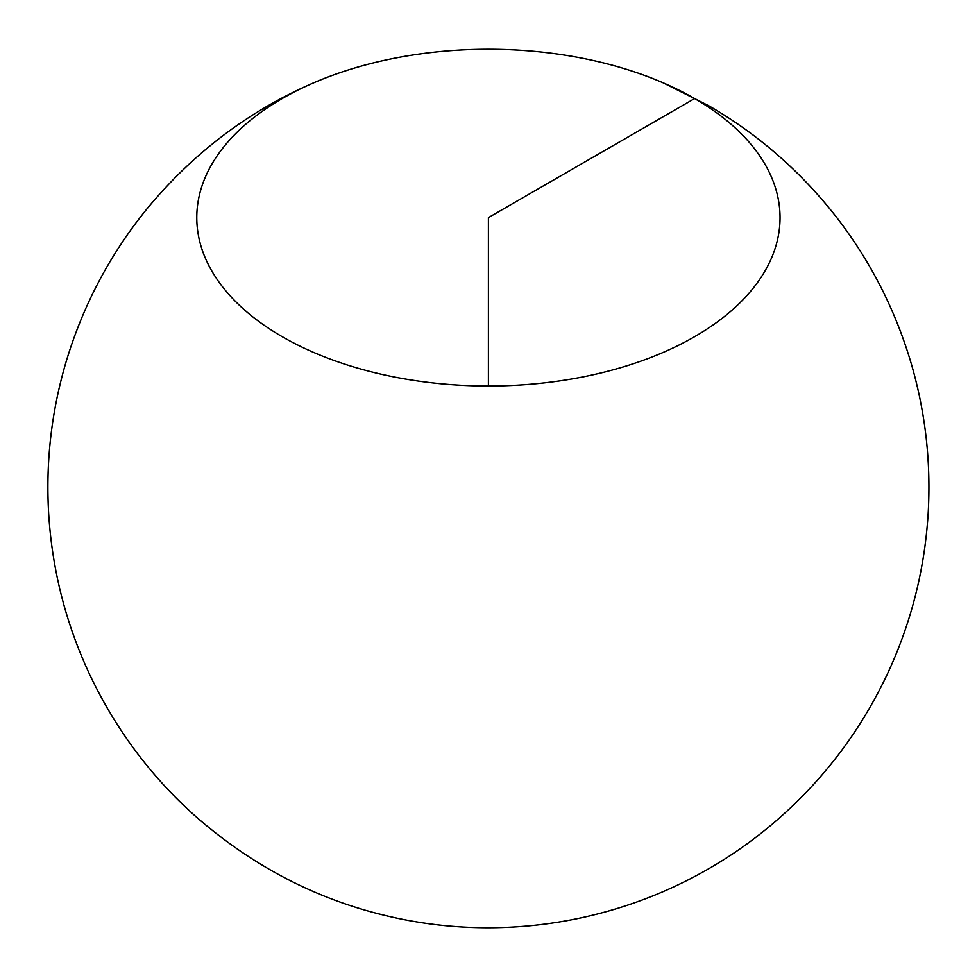 <?xml version="1.0" encoding="UTF-8"?>
<svg xmlns="http://www.w3.org/2000/svg" width="977" height="977" viewBox="0 0 977 977"><rect width="100%" height="100%" fill="white"/><g stroke="black" fill="none" stroke-linecap="round" stroke-linejoin="round"><path stroke-width="1.47" d="M694.623 98.567A291.635 168.374 180 0 1 684.572 342.219A291.635 168.374 180 0 1 263.521 324.828A291.635 168.374 180 0 1 313.641 82.837A291.635 168.374 180 0 1 663.175 82.837A291.635 168.374 180 0 1 694.623 98.567M709.094 105.956L694.623 98.567L488.402 217.627L488.402 386M313.641 82.837C248.476 111.012 192.677 153.316 146.232 209.75C109.827 254.777 83.204 305.178 66.351 360.965C51.244 411.732 45.406 463.574 48.85 516.491C52.66 572.021 66.363 624.914 89.982 675.156C115.823 729.501 150.946 776.495 195.351 816.137C251.773 865.512 314.936 898.596 384.84 915.4C523.037 949.07 672.542 913.202 780.953 816.589C826.151 776.349 861.763 728.537 887.775 673.165C911.236 622.569 924.694 569.359 928.15 513.56C931.105 462.988 925.585 413.393 911.578 364.775C895.469 309.599 869.774 259.564 834.48 214.635C799.039 169.974 757.102 133.666 708.667 105.699L663.175 82.837"/></g></svg>
